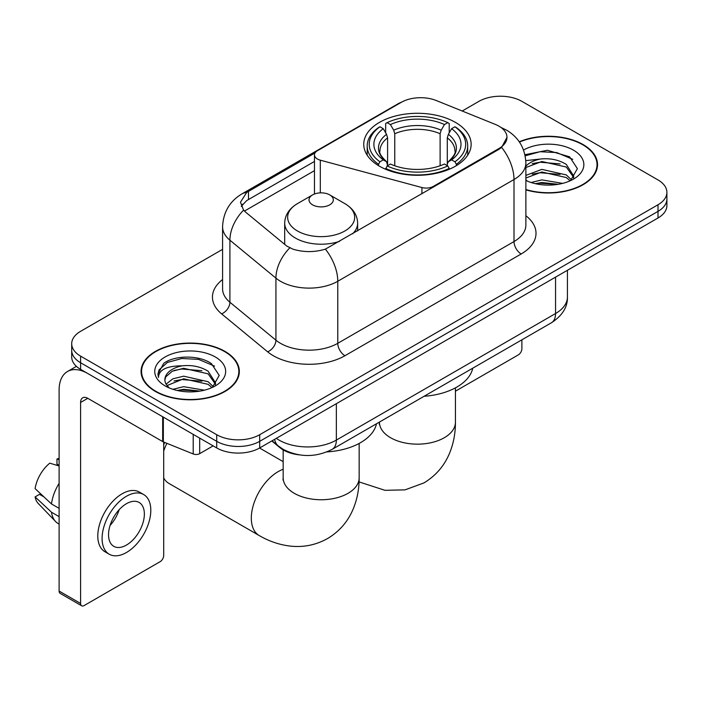 <?xml version="1.0" encoding="UTF-8"?>
<svg xmlns="http://www.w3.org/2000/svg" width="702" height="702" viewBox="0 0 702 702"><rect width="100%" height="100%" fill="white"/><g stroke="black" fill="none" stroke-linecap="round" stroke-linejoin="round"><path stroke-width="1.05" d="M433.371 187.188L433.371 186.372A10.135 5.853 180 0 1 421.928 187.539L320.305 160.179A10.135 5.853 180 0 1 317.427 159.012A10.135 5.853 180 0 1 314.461 154.879A10.135 5.853 180 0 1 317.427 150.746L401.29 102.325A27.352 15.795 0 0 1 436.319 100.553L495.314 124.403A27.352 15.795 0 0 1 498.964 126.167A27.352 15.795 0 0 1 506.976 137.338L501.614 147.394L498.964 149.315L325.386 249.14C314.54 252.404 303.703 252.404 292.857 249.14L286.714 246.033L245.41 211.978L243.576 210.109L240.47 202.22L246.709 192.427L315.031 152.939M455.405 122.367A53.694 31.002 0 0 0 396.893 115.646A53.694 31.002 0 0 0 363.741 144.287A53.694 31.002 0 0 0 379.475 166.207A53.694 31.002 0 0 0 437.987 172.929A53.694 31.002 0 0 0 471.139 144.287A53.694 31.002 0 0 0 455.405 122.367M433.371 186.372L498.964 148.508A27.352 15.795 0 0 0 506.976 137.338M299.166 454.843A30.397 17.55 180 0 1 279.94 447.665L271.806 440.961M525.877 189.847A49.14 28.37 0 0 0 597.525 164.637A49.14 28.37 0 0 0 583.134 144.577A49.14 28.37 0 0 0 519.261 141.786M224.947 351.377A49.14 28.37 0 0 0 171.402 345.226A49.14 28.37 0 0 0 141.067 371.437A49.14 28.37 0 0 0 155.458 391.497A49.14 28.37 0 0 0 209.012 397.639A49.14 28.37 0 0 0 239.338 371.437A49.14 28.37 0 0 0 224.947 351.377M141.576 373.99A49.14 28.37 0 0 0 141.409 374.745M222.578 249.35L80.598 331.318A30.397 17.55 0 0 0 71.701 343.726L71.701 356.958A30.397 17.55 0 0 0 80.598 369.366L216.707 447.946L216.707 441.33A30.397 17.55 0 0 0 259.696 441.33L658.002 211.372A30.397 17.55 0 0 0 666.9 198.964A30.397 17.55 0 0 1 658.002 211.372L259.696 441.33A30.397 17.55 0 0 1 216.707 441.33L80.598 362.75L216.707 441.33L216.707 434.713A30.397 17.55 0 0 0 259.696 434.713L658.002 204.756A30.397 17.55 0 0 0 666.9 192.348A30.397 17.55 0 0 0 658.002 179.94L521.884 101.36A30.397 17.55 0 0 0 478.904 101.36L462.188 111.013M71.701 350.342A30.397 17.55 0 0 0 80.598 362.75A30.397 17.55 0 0 1 71.701 350.342M241.304 206.3L246.709 200.579L314.461 161.451M71.701 343.726A30.397 17.55 0 0 0 80.598 356.133L216.707 434.713M239.005 374.745A49.14 28.37 0 0 0 238.838 373.99M597.191 167.945A49.14 28.37 0 0 0 597.025 167.19M216.707 447.946A30.397 17.55 0 0 0 259.696 447.946L658.002 217.989A30.397 17.55 0 0 0 666.9 205.581L666.9 192.348M525.877 189.522A48.631 28.08 0 0 0 597.025 164.637A48.631 28.08 0 0 0 582.783 144.787A48.631 28.08 0 0 0 519.454 142.076M531.098 182.511L541.839 179.887L562.653 183.38M535.301 183.661L541.839 182.511L558.292 184.293M525.877 175.395L541.839 169.375L566.303 174.912L571.516 179.887M525.877 178.027L541.839 172.008L566.303 177.545L570.156 180.8M525.798 160.626L540.426 159.029A25.325 14.619 0 0 0 525.877 166.216M540.426 159.029C550.14 158.011 558.766 159.802 566.303 164.408L573.718 176.079L573.543 178.01M525.877 167.524L541.839 161.504L566.303 167.032L573.639 177.387M525.877 179.703L527.316 181.098M525.877 180.449A35.46 20.472 0 0 0 573.464 179.115A35.46 20.472 0 0 0 573.464 150.158A35.46 20.472 0 0 0 523.552 150.026M570.577 180.607L577.395 168.62L569.62 156.827L547.446 150.263L524.947 154.721M525.184 155.844L540.031 151.711L556.747 152.58L572.744 159.328M532.204 163.663L540.031 162.215L560.091 163.908M532.204 174.166L540.031 172.718L560.091 174.412M535.977 183.81L540.031 183.222L557.914 184.354M455.431 391.19L518.304 354.896A5.063 2.922 120 0 0 521.884 348.692L521.884 339.821M155.818 391.286A48.631 28.08 0 0 0 208.819 397.376A48.631 28.08 0 0 0 238.838 371.437A48.631 28.08 0 0 0 224.587 351.579A48.631 28.08 0 0 0 171.595 345.498A48.631 28.08 0 0 0 141.576 371.437A48.631 28.08 0 0 0 155.818 391.286M172.911 389.303L183.652 386.679L204.466 390.18M177.115 390.461L183.652 389.312L200.105 391.093M166.084 384.161L172.762 378.869L183.652 376.175L208.117 381.712L213.329 386.679M166.962 385.6L183.652 378.799L208.117 384.336L211.969 387.601M212.39 387.407L219.208 375.412L211.434 363.627C199.07 354.764 174.57 355.177 163.75 363.329L157.915 374.017L158.468 377.457C158.792 369.752 166.716 365.874 182.239 365.821A25.325 14.619 0 0 0 164.882 379.703A25.325 14.619 0 0 0 166.111 384.205L169.129 387.899M182.239 365.821C191.953 364.803 200.579 366.602 208.117 371.209L215.532 382.871L215.356 384.801M164.882 379.993L165.742 376.886L172.297 371.209L183.652 368.296L208.117 373.833L215.453 384.187M215.277 356.958A35.46 20.472 0 0 0 165.137 356.958A35.46 20.472 0 0 0 165.137 385.907A35.46 20.472 0 0 0 215.277 385.907A35.46 20.472 0 0 0 215.277 356.958M157.915 374.263L159.012 369.936L167.374 362.451L181.844 358.503L198.561 359.38L214.558 366.128M174.017 370.463L181.844 369.006L201.904 370.709M174.017 380.967L181.844 379.519L201.904 381.212M177.79 390.61L181.844 390.022L199.719 391.154M378.51 165.637L378.51 164.286L379.949 161.793A48.227 27.843 0 0 1 379.949 126.772L383.266 128.694A43.568 25.149 0 0 0 383.266 159.88L386.539 161.741L387.592 165.654M387.592 164.057L387.592 137.864L386.539 134.336L383.266 128.694M385.67 132.836L385.67 123.464L387.109 122.639A48.227 27.843 0 0 1 447.771 122.639L444.454 124.552A43.568 25.149 0 0 0 390.426 124.552L393.699 130.195L394.761 133.731L394.761 165.76M440.119 165.76L440.119 133.731L441.181 130.195L444.454 124.552M424.14 396.261A55.721 32.169 0 0 0 472.753 368.19M385.67 168.419A50.254 29.01 0 0 0 449.21 168.419L447.771 165.935A48.227 27.843 0 0 1 387.109 165.935L385.67 169.279M449.21 169.279L449.21 168.419M379.949 126.772L378.51 127.597A50.254 29.01 0 0 0 367.19 145.937A50.254 29.01 0 0 0 378.51 164.286M447.771 122.639L449.21 123.464L449.21 132.836M387.109 165.935L390.426 164.022A43.568 25.149 0 0 0 444.454 164.022L447.771 165.935M383.266 159.88L379.949 161.793M390.426 124.552L387.109 122.639M386.539 134.336A38.97 22.499 0 0 0 386.539 161.741L386.723 161.864C381.186 156.511 378.931 152.878 379.957 150.965A37.487 21.639 0 0 1 387.592 137.864M456.37 164.286A50.254 29.01 0 0 0 467.69 145.937A50.254 29.01 0 0 0 456.37 127.597L454.931 126.772A48.227 27.843 0 0 1 454.931 161.793L456.37 164.286L456.37 165.637M454.931 161.793L451.614 159.88A43.568 25.149 0 0 0 451.614 128.694L454.931 126.772M451.614 128.694L448.341 134.336L447.288 137.864L447.288 164.057L448.341 161.741L451.614 159.88M447.288 137.864A37.487 21.639 0 0 1 454.922 150.965C455.94 152.887 453.685 156.52 448.157 161.864L448.341 161.741A38.97 22.499 0 0 0 448.341 134.336M447.288 165.654L447.288 164.057M163.698 444.831A27.861 16.085 -60 0 1 164.707 442.444M166.9 443.331A37.996 21.938 120 0 0 163.698 451.061M163.698 477.93A37.996 21.938 120 0 0 168.919 483.415L259.178 535.529A37.996 21.938 -60 0 1 253.361 505.089A37.996 21.938 -60 0 1 278.176 471.612A37.996 21.938 -60 0 1 283.169 469.269M352.606 233.819A36.469 21.06 0 0 0 357.634 223.148C357.362 215.031 353.097 208.529 344.849 203.624L329.756 194.91A12.153 7.02 0 0 0 312.565 194.91A12.153 7.02 0 0 0 312.565 204.835A12.153 7.02 0 0 0 329.756 204.835A12.153 7.02 0 0 0 329.756 194.91L344.849 203.624A33.503 19.34 0 0 1 344.849 230.984A33.503 19.34 0 0 1 297.464 230.984A33.503 19.34 0 0 1 297.464 203.624C289.215 208.529 284.959 215.031 284.687 223.148A36.469 21.06 0 0 0 295.366 238.039A36.469 21.06 0 0 0 339.628 241.312M326.93 451.904A55.721 32.169 0 0 0 376.474 423.78M199.693 438.127L199.693 453.641L213.127 445.884M162.671 416.751L87.768 373.499A40.523 23.394 -120 0 0 67.506 371.498A40.523 23.394 -120 0 0 59.108 390.049L59.108 591.058L80.598 603.466L80.598 402.457A10.135 5.853 60 0 1 82.696 397.815A10.135 5.853 60 0 1 87.768 398.315L162.671 441.567L162.671 416.751A5.063 2.922 0 0 0 163.347 417.076M80.598 603.466A5.063 2.922 120 0 0 81.651 605.782L60.161 593.374A5.063 2.922 -60 0 1 59.108 591.058M81.651 605.782A5.063 2.922 120 0 0 84.179 605.536L160.117 561.688A5.063 2.922 120 0 0 163.698 555.484L163.698 442.032M199.693 453.641A5.063 2.922 180 0 1 193.208 453.966L163.347 441.891A5.063 2.922 180 0 1 162.671 441.567M126.448 545.068A25.325 14.619 120 0 0 142.997 522.744A25.325 14.619 120 0 0 139.11 502.448A25.325 14.619 120 0 0 126.448 503.703A25.325 14.619 120 0 0 109.898 526.026A25.325 14.619 120 0 0 113.785 546.323A25.325 14.619 120 0 0 126.448 545.068M110.082 525.429A25.325 14.619 120 0 0 119.173 509.687M59.108 459.678L56.959 459.02L56.959 464.11L59.108 465.356M143.673 494.55L139.373 492.076A34.442 19.884 120 0 0 122.148 493.778A34.442 19.884 120 0 0 99.649 524.131A34.442 19.884 120 0 0 104.931 551.737L109.222 554.211A34.442 19.884 120 0 0 126.448 552.509A34.442 19.884 120 0 0 148.947 522.156A34.442 19.884 120 0 0 143.673 494.55A34.442 19.884 120 0 0 126.448 496.261A34.442 19.884 120 0 0 103.949 526.614A34.442 19.884 120 0 0 109.222 554.211M59.108 483.362A33.433 19.305 120 0 0 51.5 503.957L35.1 488.618A26.343 15.207 120 0 1 49.798 463.162L59.108 465.988M59.108 508.353L51.5 503.957M43.972 496.919L39.505 494.34L35.1 496.884L51.5 512.232L59.108 516.628M51.5 512.232A33.433 19.305 120 0 0 55.625 521.568A33.433 19.305 120 0 0 58.152 523.56L59.108 524.113M59.108 458.424A26.343 15.207 120 0 0 56.959 459.02M35.1 496.884A26.343 15.207 120 0 0 38.215 503.439L55.625 521.568M498.964 148.508L498.964 149.315M421.928 193.796L421.928 187.539M320.305 192.875L320.305 160.179M525.877 215.742A50.658 29.247 180 0 1 521.174 253.975L344.945 355.721A10.135 5.853 60 0 1 337.776 343.313L514.004 241.567A40.523 23.394 0 0 0 525.877 225.017L525.877 162.978A40.523 23.394 180 0 1 514.004 179.528A35.46 20.472 -120 0 0 501.614 147.394M344.945 355.721A50.658 29.247 180 0 1 273.306 355.721A50.658 29.247 180 0 1 267.629 351.816L221.604 313.864A50.658 29.247 180 0 1 222.578 279.545M280.467 343.313A40.523 23.394 0 0 0 337.776 343.313L337.776 281.265A40.523 23.394 180 0 1 280.467 281.265A40.523 23.394 180 0 1 275.93 278.141L229.905 240.198A40.523 23.394 180 0 1 222.578 226.772L222.578 288.82A40.523 23.394 0 0 0 229.905 302.237L275.93 340.189A40.523 23.394 0 0 0 280.467 343.313M525.877 162.978C525.193 148.412 518.787 137.487 506.66 130.203L501.544 127.711A35.46 16.602 112 0 0 501.07 127.536M325.386 249.14A35.46 20.472 60 0 1 337.776 281.265L514.004 179.528L514.004 241.567A10.135 5.853 60 0 0 521.174 253.975M246.709 192.427A35.46 20.472 -120 0 0 241.786 193.998C229.668 201.281 223.262 212.206 222.578 226.772M241.786 193.998L398.315 103.633A35.46 20.472 60 0 1 401 102.492M243.576 210.109A35.46 23.719 129.5 0 0 229.905 240.198L229.905 302.237A10.135 6.774 -50.5 0 1 221.604 313.864M289.742 247.911A35.46 23.719 129.5 0 0 275.93 278.141L275.93 340.189A10.135 6.774 -50.5 0 1 267.629 351.816M244.436 211.083L314.461 170.656M242.55 204.185A27.352 15.795 -120 0 0 241.374 206.485M259.696 434.713L259.696 447.946M658.002 204.756L658.002 217.989M80.598 356.133L80.598 369.366M248.482 191.365L248.482 199.543M276.316 438.355A40.523 23.394 0 0 0 279.036 440.093A40.523 23.394 0 0 0 336.346 440.093L555.554 313.531A40.523 23.394 0 0 0 567.427 296.99C567.725 307.046 562.363 315.646 551.36 322.806L332.151 449.368A20.261 11.697 60 0 0 336.346 440.093L336.346 403.694M555.554 277.132L555.554 313.531A20.261 11.697 60 0 1 551.36 322.806M274.675 439.303A20.261 13.549 129.5 0 0 278.203 445.893L272.051 440.812M455.431 387.855L455.431 422.227A37.996 21.938 180 0 1 444.305 437.732A37.996 21.938 180 0 1 390.575 437.732A37.996 21.938 180 0 1 379.449 422.227L379.273 424.394M440.119 133.731A37.487 21.639 0 0 0 394.761 133.731M441.181 130.195A38.97 22.499 0 0 0 393.699 130.195M359.152 443.445L359.152 477.816A37.996 21.938 180 0 1 348.025 493.322A37.996 21.938 180 0 1 294.296 493.322A37.996 21.938 180 0 1 283.169 477.816L282.994 479.984M80.598 402.457L87.768 398.315M163.347 417.137L163.347 441.891M193.208 453.966L193.208 434.38M314.461 194.015L314.461 154.879M398.315 103.633L404.808 100.605M501.544 127.711L501.009 127.492M332.151 449.368C315.847 457.564 299.535 457.564 283.231 449.368L278.203 445.893M567.427 296.99L567.427 270.279M597.025 168.699L597.025 164.637M238.838 375.5L238.838 371.437M141.576 375.5L141.576 371.437M455.431 422.227C455.484 433.046 453.562 443.295 449.657 452.966C444.348 465.838 435.749 475.833 423.841 482.958L405.036 489.864L384.968 490.312L359.064 481.914M367.19 155.212L367.19 145.937M467.69 155.212L467.69 145.937M359.152 477.816C359.205 488.636 357.283 498.885 353.378 508.546C348.069 521.428 339.47 531.423 327.562 538.539C315.452 545.287 302.492 547.744 288.689 545.902C278.361 544.445 268.524 540.996 259.178 535.529M357.634 230.914L357.634 223.148M284.687 244.357L284.687 223.148M312.565 194.91L297.464 203.624M283.169 461.644L259.573 448.016M283.169 449.903L283.169 477.816M67.506 371.498L76.413 366.347"/></g></svg>

